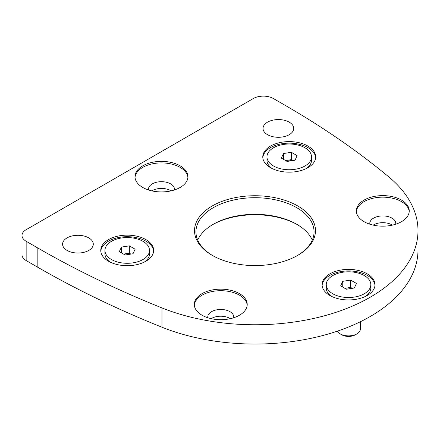 <?xml version="1.0" encoding="UTF-8"?>
<svg xmlns="http://www.w3.org/2000/svg" width="440" height="440" viewBox="0 0 440 440"><rect width="100%" height="100%" fill="white"/><g stroke="black" fill="none" stroke-linecap="round" stroke-linejoin="round"><path stroke-width="0.66" d="M285.065 105.281L273.372 98.533A14.174 8.184 0 0 0 253.33 98.533L26.152 229.691A14.174 8.184 0 0 0 22 235.477A14.174 8.184 0 0 0 26.152 241.263L37.846 248.017A909.733 525.228 0 0 0 161.981 307.934A163.004 94.105 0 0 0 330.523 314.05A163.004 94.105 0 0 0 418 230.654A163.004 94.105 0 0 0 388.856 176.952A909.733 525.228 0 0 0 285.065 105.281M22 235.477L22 254.766A14.174 8.184 0 0 0 26.152 260.552L37.846 267.305A909.733 525.228 0 0 0 161.981 327.223A163.004 94.105 0 0 0 330.523 333.339A163.004 94.105 0 0 0 418 249.942L418 230.654M329.835 295.466A26.461 15.274 0 0 0 358.666 298.777A26.461 15.274 0 0 0 375.001 284.664A26.461 15.274 0 0 0 348.541 269.385A26.461 15.274 0 0 0 322.086 284.664A26.461 15.274 0 0 0 329.835 295.466M364.073 221.689A26.461 15.274 0 0 0 392.909 225A26.461 15.274 0 0 0 409.239 210.887A26.461 15.274 0 0 0 382.784 195.613A26.461 15.274 0 0 0 356.323 210.887A26.461 15.274 0 0 0 364.073 221.689M270.529 167.684A26.461 15.274 0 0 0 299.365 170.995A26.461 15.274 0 0 0 315.695 156.882A26.461 15.274 0 0 0 289.24 141.603A26.461 15.274 0 0 0 262.779 156.882A26.461 15.274 0 0 0 270.529 167.684M108.51 261.223A26.461 15.274 0 0 0 137.341 264.534A26.461 15.274 0 0 0 153.676 250.421A26.461 15.274 0 0 0 127.215 235.147A26.461 15.274 0 0 0 100.76 250.421A26.461 15.274 0 0 0 108.51 261.223M202.054 315.233A26.461 15.274 0 0 0 230.885 318.543A26.461 15.274 0 0 0 247.22 304.43A26.461 15.274 0 0 0 220.759 289.157A26.461 15.274 0 0 0 194.304 304.43A26.461 15.274 0 0 0 202.054 315.233M142.747 187.451A26.461 15.274 0 0 0 171.578 190.762A26.461 15.274 0 0 0 187.913 176.649A26.461 15.274 0 0 0 161.458 161.37A26.461 15.274 0 0 0 134.998 176.649A26.461 15.274 0 0 0 142.747 187.451M297.764 255.343A60.478 34.914 180 0 1 212.234 255.343A60.478 34.914 180 0 1 212.234 205.964A60.478 34.914 180 0 1 297.759 205.964A60.478 34.914 180 0 1 297.764 255.343L297.764 255.343M289.245 122.161A15.356 8.866 180 0 1 293.739 128.425A15.356 8.866 180 0 1 278.382 137.291A15.356 8.866 180 0 1 263.032 128.425A15.356 8.866 180 0 1 272.509 120.236A15.356 8.866 180 0 1 289.245 122.161M88.792 237.886A15.356 8.866 180 0 1 93.291 244.156A15.356 8.866 180 0 1 77.935 253.022A15.356 8.866 180 0 1 62.579 244.156A15.356 8.866 180 0 1 72.061 235.966A15.356 8.866 180 0 1 88.792 237.886M392.381 225.121A12.991 7.502 0 0 0 373.181 225.121M230.362 318.665A12.991 7.502 0 0 0 211.162 318.665M171.055 190.883A12.991 7.502 0 0 0 151.855 190.883M212.581 224.675A60.946 35.189 180 0 1 297.418 224.675M212.746 255.635A59.059 34.095 180 0 1 195.943 231.814A59.059 34.095 180 0 1 254.997 197.714A59.059 34.095 180 0 1 314.055 231.814A59.059 34.095 180 0 1 297.253 255.635M197.714 240.108A59.059 34.095 180 0 1 213.24 224.29A59.059 34.095 180 0 1 296.758 224.29A59.059 34.095 180 0 1 312.284 240.108M174.378 189.981A12.991 7.502 0 0 0 174.449 189.184A12.991 7.502 0 0 0 161.458 181.687A12.991 7.502 0 0 0 148.462 189.184A12.991 7.502 0 0 0 148.533 189.981M187.88 177.419A26.461 15.274 0 0 0 161.458 162.916A26.461 15.274 0 0 0 135.031 177.419M233.679 317.763A12.991 7.502 0 0 0 233.75 316.965A12.991 7.502 0 0 0 220.759 309.469A12.991 7.502 0 0 0 207.768 316.965A12.991 7.502 0 0 0 207.84 317.763M247.187 305.201A26.461 15.274 0 0 0 220.759 290.697A26.461 15.274 0 0 0 194.337 305.201M153.643 251.196A26.461 15.274 0 0 0 127.215 236.693A26.461 15.274 0 0 0 100.793 251.196M315.661 157.652A26.461 15.274 0 0 0 289.24 143.149A26.461 15.274 0 0 0 262.812 157.652M395.703 224.219A12.991 7.502 0 0 0 395.775 223.427A12.991 7.502 0 0 0 382.784 215.924A12.991 7.502 0 0 0 369.787 223.427A12.991 7.502 0 0 0 369.864 224.219M409.206 211.657A26.461 15.274 0 0 0 382.784 197.153A26.461 15.274 0 0 0 356.356 211.657M374.968 285.434A26.461 15.274 0 0 0 348.541 270.93A26.461 15.274 0 0 0 322.118 285.434M332.789 293.755A22.275 12.859 180 0 1 326.266 284.664A22.275 12.859 180 0 1 348.541 271.799A22.275 12.859 180 0 1 370.821 284.664A22.275 12.859 180 0 1 357.066 296.543A22.275 12.859 180 0 1 332.789 293.755M346.423 289.223L354.327 288.002L356.45 283.437L350.658 280.099L342.755 281.32L340.637 285.885L346.423 289.223M331.441 296.318A22.275 12.859 180 0 1 326.266 288.074L326.266 284.664M370.821 284.664L370.821 288.074A22.275 12.859 180 0 1 365.646 296.318M344.867 288.327L350.658 287.43L350.658 280.099M350.658 287.43L352.22 288.327M342.755 287.106L342.755 281.32M345.048 288.431A7.09 4.092 180 0 1 346.709 288.041A7.09 4.092 180 0 1 351.879 288.382M345.114 288.47A7.09 4.092 180 0 1 351.747 288.404M360.355 321.75L360.355 329.06A11.814 6.82 180 0 1 356.895 333.883L355.256 334.829A9.493 5.484 180 0 1 341.831 334.829L340.192 333.883A11.814 6.82 180 0 1 337.31 331.172M356.895 333.883A11.814 6.82 180 0 1 340.192 333.883L341.831 334.829M273.488 165.974A22.275 12.859 180 0 1 266.959 156.882A22.275 12.859 180 0 1 289.24 144.018A22.275 12.859 180 0 1 311.514 156.882A22.275 12.859 180 0 1 297.764 168.762A22.275 12.859 180 0 1 273.488 165.974M287.122 161.441L295.026 160.221L297.143 155.656L291.357 152.317L283.454 153.538L281.336 158.103L287.122 161.441M272.135 168.537A22.275 12.859 180 0 1 266.959 160.292L266.959 156.882M311.514 156.882L311.514 160.292A22.275 12.859 180 0 1 306.345 168.537M285.56 160.545L291.357 159.649L291.357 152.317M291.357 159.649L292.919 160.545M283.454 159.324L283.454 153.538M285.747 160.649A7.09 4.092 180 0 1 287.402 160.259A7.09 4.092 180 0 1 292.573 160.6M285.813 160.688A7.09 4.092 180 0 1 292.441 160.622M111.463 259.518A22.275 12.859 180 0 1 104.94 250.421A22.275 12.859 180 0 1 127.215 237.562A22.275 12.859 180 0 1 149.496 250.421A22.275 12.859 180 0 1 135.74 262.306A22.275 12.859 180 0 1 111.463 259.518M125.098 254.986L133.001 253.765L135.119 249.2L129.333 245.861L121.429 247.082L119.312 251.647L125.098 254.986M110.116 262.075A22.275 12.859 180 0 1 104.94 253.836L104.94 250.421M149.496 250.421L149.496 253.836A22.275 12.859 180 0 1 144.32 262.075M123.536 254.084L129.333 253.187L129.333 245.861M129.333 253.187L130.895 254.089M121.429 252.868L121.429 247.082M123.723 254.194A7.09 4.092 180 0 1 125.384 253.803A7.09 4.092 180 0 1 130.554 254.144M123.789 254.232A7.09 4.092 180 0 1 130.422 254.166M26.152 241.263L26.152 260.552M37.846 248.017L37.846 267.305M161.981 307.934L161.981 327.223"/></g></svg>

